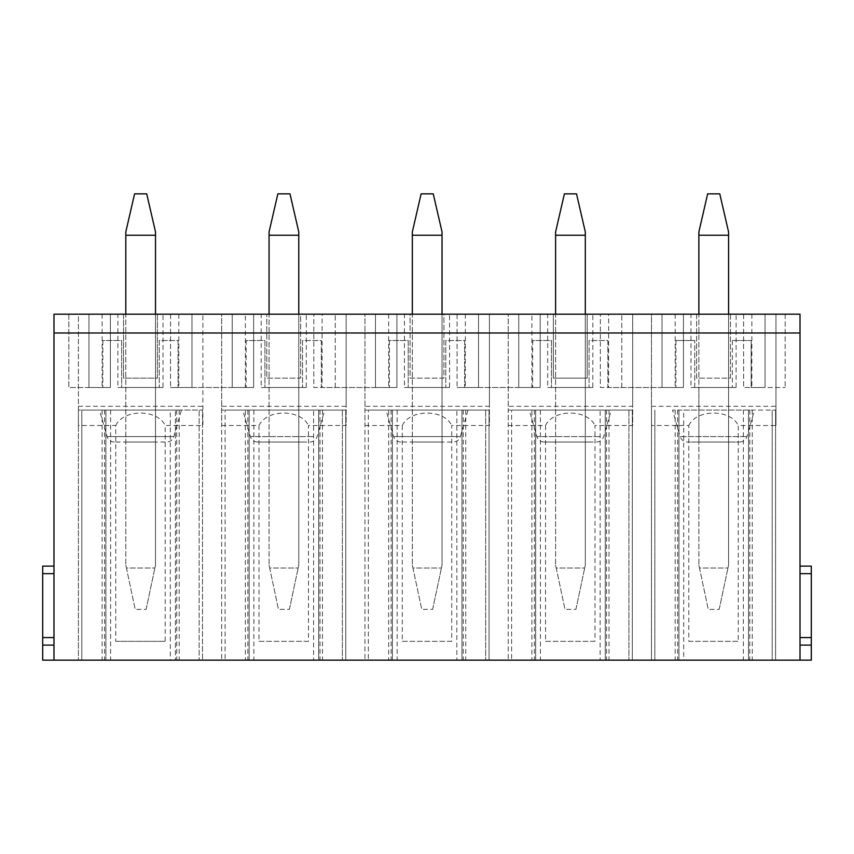 <?xml version="1.0" encoding="UTF-8"?>
<svg xmlns="http://www.w3.org/2000/svg" width="854" height="854" viewBox="0 0 854 854"><rect width="100%" height="100%" fill="white"/><g stroke="black" fill="none" stroke-linecap="round" stroke-linejoin="round"><path stroke-width="0.64" stroke-dasharray="4.27 3.2" d="M677.564 410.08L754.52 410.08L672.546 410.08L680.147 436.597L746.919 436.597L680.147 436.597C681.353 440.013 683.755 441.828 687.374 442.041L739.692 442.041L687.374 442.041M683.691 410.08L775.581 410.08L683.691 410.08L683.691 660.142L651.485 660.142L775.581 660.142L683.691 660.142M651.485 410.08L651.485 660.142L651.485 410.08M743.375 410.08L743.375 660.142M775.581 410.08L775.581 660.142L775.581 410.08M748.499 410.08L748.499 660.142L748.499 410.08M772.197 410.08L772.197 660.142L772.197 410.08M654.869 410.08L654.869 660.142L654.869 410.08M678.941 410.08L678.941 660.142L678.941 410.08M728.569 442.041L698.871 442.041L698.871 387.513L698.871 442.041L728.569 442.041L728.569 387.513L728.569 442.041M800.017 566.127L800.017 573.653L800.017 566.127L811.3 566.127L811.3 660.142L53.983 660.142L53.983 645.101L53.983 660.142L42.7 660.142L42.7 566.127L53.983 566.127L53.983 573.653L53.983 566.127L42.7 566.127M531.914 660.142L632.312 660.142L508.226 660.142L531.914 660.142L531.914 410.08L535.671 410.08L535.671 660.142L535.671 410.08L511.61 410.08L511.61 660.142L511.61 410.08L628.928 410.08L628.928 660.142L628.928 410.08L605.24 410.08L605.24 660.142L605.24 410.08L632.312 410.08L632.312 660.142L632.312 410.08L600.116 410.08L600.116 660.142M388.645 660.142L489.043 660.142L364.957 660.142L388.645 660.142L388.645 410.08L392.402 410.08L392.402 660.142L392.402 410.08L368.341 410.08L368.341 660.142L368.341 410.08L485.659 410.08L485.659 660.142L485.659 410.08L461.971 410.08L461.971 660.142L461.971 410.08L489.043 410.08L489.043 660.142L489.043 410.08L456.847 410.08L456.847 660.142M245.376 660.142L345.774 660.142L221.688 660.142L245.376 660.142L245.376 410.08L249.144 410.08L249.144 660.142L249.144 410.08L225.072 410.08L225.072 660.142L225.072 410.08L342.39 410.08L342.39 660.142L342.39 410.08L318.702 410.08L318.702 660.142L318.702 410.08L345.774 410.08L345.774 660.142L345.774 410.08L313.578 410.08L313.578 660.142M78.419 660.142L202.515 660.142L78.419 660.142L78.419 410.08L78.419 660.142M728.569 387.513L698.871 387.513L728.569 387.513M53.983 660.142L53.983 314.187L78.419 314.187L78.419 425.495L115.738 425.495L115.738 641.333L165.196 641.333L165.196 425.495L202.889 425.495L202.889 314.187L202.889 425.495M53.983 637.575L53.983 573.653L53.983 637.575L42.7 637.575M78.419 425.495L78.419 314.187L123.542 314.187L123.542 378.119L157.392 378.119L157.392 314.187L266.811 314.187L266.811 378.119L300.651 378.119L300.651 314.187L410.08 314.187L410.08 378.119L443.92 378.119L443.92 314.187L553.349 314.187L553.349 378.119L587.189 378.119L587.189 314.187L696.608 314.187L696.608 378.119L730.458 378.119L730.458 314.187L785.168 314.187L68.832 314.187L123.542 314.187L123.542 378.119L157.392 378.119L157.392 314.187L221.688 314.187L221.688 425.495L221.688 406.323L346.158 406.323L346.158 314.187L364.957 314.187L364.957 425.495L364.957 406.323L489.417 406.323L489.417 314.187L508.226 314.187L508.226 425.495L508.226 406.323L632.686 406.323L632.686 314.187L651.485 314.187L651.485 425.495L688.804 425.495L688.804 641.333L738.262 641.333L738.262 425.495L775.955 425.495L775.955 314.187L775.955 425.495M651.485 425.495L651.485 314.187L696.608 314.187L696.608 378.119L730.458 378.119L730.458 314.187L800.017 314.187L800.017 660.142M221.688 425.495L259.008 425.495L259.008 641.333L308.465 641.333L308.465 425.495L346.158 425.495L346.158 406.323M221.688 406.323L221.688 314.187L266.811 314.187L266.811 378.119L300.651 378.119L300.651 314.187L346.158 314.187L346.158 425.495M364.957 425.495L402.277 425.495L402.277 641.333L451.734 641.333L451.734 425.495L489.417 425.495L489.417 406.323M364.957 406.323L364.957 314.187L410.08 314.187L410.08 378.119L443.92 378.119L443.92 314.187L489.417 314.187L489.417 425.495M508.226 425.495L545.535 425.495L545.535 641.333L594.992 641.333L594.992 425.495L632.686 425.495L632.686 406.323M508.226 406.323L508.226 314.187L553.349 314.187L553.349 378.119L587.189 378.119L587.189 314.187L632.686 314.187L632.686 425.495M800.017 645.101L800.017 573.653L800.017 645.101L811.3 645.101M600.116 410.08L540.422 410.08L540.422 660.142M540.422 410.08L508.226 410.08L508.226 660.142L508.226 410.08L531.914 410.08M456.847 410.08L397.153 410.08L397.153 660.142M397.153 410.08L364.957 410.08L364.957 660.142L364.957 410.08L388.645 410.08M313.578 410.08L253.884 410.08L253.884 660.142M253.884 410.08L221.688 410.08L221.688 660.142L221.688 410.08L245.376 410.08M170.309 410.08L78.419 410.08L105.875 410.08L105.875 660.142L105.875 410.08L81.803 410.08L81.803 660.142L81.803 410.08L199.131 410.08L199.131 660.142L199.131 410.08L175.433 410.08L175.433 660.142L175.433 410.08L202.515 410.08L202.515 660.142L202.515 410.08L170.309 410.08L170.309 660.142M110.625 410.08L110.625 660.142M694.729 387.513L732.337 387.513L694.729 387.513L694.729 340.511L694.729 387.513M117.905 314.187L163.029 314.187L117.905 314.187L117.905 387.513L163.029 387.513L163.029 314.187M261.175 314.187L306.298 314.187L261.175 314.187L261.175 387.513L306.298 387.513L306.298 314.187M404.433 314.187L449.567 314.187L404.433 314.187L404.433 387.513L449.567 387.513L449.567 314.187M547.702 314.187L592.825 314.187L547.702 314.187L547.702 387.513L592.825 387.513L592.825 314.187M690.971 314.187L736.095 314.187L690.971 314.187L690.971 387.513L736.095 387.513L736.095 314.187M651.485 406.323L775.955 406.323M688.804 425.495C696.512 408.927 730.533 408.917 738.262 425.495M78.419 406.323L202.889 406.323M115.738 425.495C123.478 408.917 157.456 408.917 165.196 425.495M115.738 641.333L165.196 641.333M259.008 425.495C266.736 408.917 300.725 408.917 308.465 425.495M259.008 641.333L308.465 641.333M402.277 425.495C409.973 408.927 444.005 408.917 451.734 425.495M402.277 641.333L451.734 641.333M545.535 425.495C553.275 408.917 587.264 408.917 594.992 425.495M545.535 641.333L594.992 641.333M688.804 641.333L738.262 641.333M811.3 637.575L800.017 637.575M534.294 410.08L611.25 410.08L534.294 410.08M462.975 410.08L391.025 410.08L467.992 410.08L460.381 436.597L393.619 436.597L460.381 436.597C459.185 440.013 456.773 441.828 453.154 442.041L400.846 442.041L453.154 442.041M400.846 442.041C397.227 441.828 394.815 440.013 393.619 436.597L386.008 410.08L391.025 410.08M247.767 410.08L324.723 410.08L247.767 410.08M176.436 410.08L104.498 410.08L181.454 410.08L173.853 436.597L107.081 436.597L173.853 436.597C172.647 440.013 170.245 441.828 166.626 442.041L114.308 442.041L166.626 442.041M114.308 442.041C110.689 441.828 108.287 440.013 107.081 436.597L99.48 410.08L104.498 410.08M732.337 340.511L732.337 387.513L732.337 340.511L751.136 340.511L751.136 387.513L765.045 387.513L765.045 314.187L765.045 387.513L743.61 387.513L785.168 387.513L751.136 387.513L751.136 340.511L732.337 340.511M785.168 314.187L785.168 387.513L785.168 314.187M68.832 314.187L68.832 387.513L102.864 387.513L88.955 387.513L88.955 314.187L88.955 387.513L110.39 387.513L110.39 314.187L110.39 387.513L68.832 387.513L68.832 314.187M102.864 340.511L102.864 387.513L102.864 340.511L121.663 340.511L121.663 387.513L159.271 387.513L121.663 387.513L121.663 340.511L102.864 340.511M178.817 387.513L178.07 387.513L178.07 340.511L159.271 340.511L159.271 387.513L159.271 340.511L178.07 340.511L178.07 387.513L246.133 387.513L232.213 387.513L232.213 314.187L232.213 387.513L253.649 387.513L253.649 314.187L253.649 387.513L170.554 387.513L191.979 387.513L191.979 314.187L191.979 387.513L178.817 387.513L178.817 314.187M246.133 340.511L246.133 387.513L246.133 340.511L264.932 340.511L264.932 387.513L302.54 387.513L264.932 387.513L264.932 340.511L246.133 340.511M322.086 387.513L321.339 387.513L321.339 340.511L302.54 340.511L302.54 387.513L302.54 340.511L321.339 340.511L321.339 387.513L389.392 387.513L375.482 387.513L375.482 314.187L375.482 387.513L396.918 387.513L396.918 314.187L396.918 387.513L313.813 387.513L313.813 314.187L313.813 387.513L335.248 387.513L335.248 314.187L335.248 387.513L322.086 387.513L322.086 314.187M389.392 340.511L389.392 387.513L389.392 340.511L408.201 340.511L408.201 387.513L445.799 387.513L408.201 387.513L408.201 340.511L389.392 340.511M465.355 387.513L464.608 387.513L464.608 340.511L445.799 340.511L445.799 387.513L445.799 340.511L464.608 340.511L464.608 387.513L532.661 387.513L518.752 387.513L518.752 314.187L518.752 387.513L540.187 387.513L540.187 314.187L540.187 387.513L457.082 387.513L478.518 387.513L478.518 314.187L478.518 387.513L465.355 387.513L465.355 314.187M532.661 340.511L532.661 387.513L532.661 340.511L551.46 340.511L551.46 387.513L589.068 387.513L551.46 387.513L551.46 340.511L532.661 340.511M608.624 387.513L607.867 387.513L607.867 340.511L589.068 340.511L589.068 387.513L589.068 340.511L607.867 340.511L607.867 387.513L675.93 387.513L662.021 387.513L662.021 314.187L662.021 387.513L683.446 387.513L683.446 314.187L683.446 387.513L600.351 387.513L600.351 314.187L600.351 387.513L621.787 387.513L621.787 314.187L621.787 387.513L608.624 387.513L608.624 314.187M675.93 340.511L675.93 387.513L675.93 340.511L694.729 340.511L675.93 340.511M457.082 314.187L457.082 387.513L457.082 314.187M170.554 314.187L170.554 387.513L170.554 314.187M743.61 314.187L743.61 387.513L743.61 314.187M163.029 387.513L117.905 387.513M306.298 387.513L261.175 387.513M449.567 387.513L404.433 387.513M592.825 387.513L547.702 387.513M736.095 387.513L690.971 387.513M155.513 387.513L125.805 387.513L125.805 442.041L125.805 387.513L155.513 387.513L155.513 442.041L155.513 387.513M298.772 387.513L269.063 387.513L269.063 442.041L269.063 387.513L298.772 387.513L298.772 442.041L298.772 387.513M442.041 387.513L412.333 387.513L412.333 442.041L412.333 387.513L442.041 387.513L442.041 442.041L442.041 387.513M585.31 387.513L555.602 387.513L555.602 442.041L555.602 387.513L585.31 387.513L585.31 442.041L585.31 387.513M593.22 442.041L544.115 442.041L593.22 442.041M306.682 442.041L257.577 442.041L306.682 442.041M155.513 442.041L125.805 442.041L155.513 442.041M298.772 442.041L269.063 442.041L298.772 442.041M442.041 442.041L412.333 442.041L442.041 442.041M585.31 442.041L555.602 442.041L585.31 442.041M155.513 314.187L155.513 565.145L155.513 231.946L146.717 193.858L134.59 193.858L125.805 231.946L125.805 565.145L125.805 314.187M125.805 565.145L126.413 568.006L125.805 565.145M155.513 565.145L154.894 568.006L126.413 568.006L135.199 609.372L126.413 568.006L154.894 568.006L155.513 565.145M146.109 609.372L154.894 568.006L146.109 609.372L135.199 609.372L146.109 609.372M298.772 314.187L298.772 565.145L298.772 231.946L289.986 193.858L277.86 193.858L269.063 231.946L269.063 565.145L269.063 314.187M269.063 565.145L269.683 568.006L269.063 565.145M298.772 565.145L298.163 568.006L269.683 568.006L278.468 609.372L269.683 568.006L298.163 568.006L298.772 565.145M289.378 609.372L298.163 568.006L289.378 609.372L278.468 609.372L289.378 609.372M442.041 314.187L442.041 565.145L442.041 231.946L433.245 193.858L421.129 193.858L412.333 231.946L412.333 565.145L412.333 314.187M412.333 565.145L412.941 568.006L412.333 565.145M442.041 565.145L441.433 568.006L412.941 568.006L421.737 609.372L412.941 568.006L441.433 568.006L442.041 565.145M432.636 609.372L441.433 568.006L432.636 609.372L421.737 609.372L432.636 609.372M585.31 314.187L585.31 565.145L585.31 231.946L576.514 193.858L564.398 193.858L555.602 231.946L555.602 565.145L555.602 314.187M555.602 565.145L556.21 568.006L555.602 565.145M585.31 565.145L584.702 568.006L556.21 568.006L565.006 609.372L556.21 568.006L584.702 568.006L585.31 565.145M575.906 609.372L584.702 568.006L575.906 609.372L565.006 609.372L575.906 609.372M728.569 314.187L728.569 565.145L728.569 231.946L719.783 193.858L707.656 193.858L698.871 231.946L698.871 565.145L698.871 314.187M698.871 565.145L699.479 568.006L698.871 565.145M728.569 565.145L727.96 568.006L699.479 568.006L708.265 609.372L699.479 568.006L727.96 568.006L728.569 565.145M719.175 609.372L727.96 568.006L719.175 609.372L708.265 609.372L719.175 609.372M752.267 410.08L752.267 660.142M749.801 410.08L749.801 660.142M677.638 410.08L677.638 660.142M675.172 410.08L675.172 660.142M53.983 645.101L42.7 645.101M535.671 410.08L535.671 660.142M534.369 410.08L534.369 660.142M606.543 410.08L606.543 660.142M608.998 410.08L608.998 660.142M392.402 410.08L392.402 660.142M391.1 410.08L391.1 660.142M463.274 410.08L463.274 660.142M465.729 410.08L465.729 660.142M249.144 410.08L249.144 660.142M247.841 410.08L247.841 660.142M320.004 410.08L320.004 660.142M322.46 410.08L322.46 660.142M102.106 410.08L102.106 660.142M105.875 410.08L105.875 660.142M104.572 410.08L104.572 660.142M176.735 410.08L176.735 660.142M179.201 410.08L179.201 660.142M53.983 573.653L42.7 573.653M811.3 573.653L800.017 573.653M675.183 314.187L675.183 387.513M751.883 314.187L751.883 387.513M662.021 314.187L662.021 387.513M621.787 387.513L621.787 314.187M531.914 387.513L531.914 314.187M518.752 387.513L518.752 314.187M478.518 314.187L478.518 387.513M388.645 314.187L388.645 387.513M375.482 314.187L375.482 387.513M335.248 387.513L335.248 314.187M245.376 387.513L245.376 314.187M232.213 387.513L232.213 314.187M191.979 387.513L191.979 314.187M102.117 314.187L102.117 387.513M88.955 314.187L88.955 387.513M765.045 314.187L765.045 387.513M599.561 436.597L536.878 436.597L599.561 436.597M313.034 436.597L250.35 436.597L313.034 436.597M155.513 235.224L125.805 235.224M298.772 235.224L269.063 235.224M442.041 235.224L412.333 235.224M585.31 235.224L555.602 235.224M728.569 235.224L698.871 235.224M739.692 442.041C743.311 441.828 745.713 440.013 746.919 436.597L754.52 410.08M544.115 442.041C540.497 441.828 538.084 440.013 536.878 436.597L529.277 410.08M596.423 442.041C600.042 441.828 602.454 440.013 603.65 436.597L611.25 410.08M257.577 442.041C253.958 441.828 251.546 440.013 250.35 436.597L242.749 410.08M309.885 442.041C313.503 441.828 315.916 440.013 317.122 436.597L324.723 410.08"/><path stroke-width="1.28" d="M800.017 566.127L811.3 566.127L811.3 660.142L42.7 660.142L42.7 566.127L53.983 566.127M53.983 332.996L800.017 332.996L800.017 314.187L53.983 314.187L53.983 660.142M800.017 332.996L800.017 660.142M53.983 637.575L42.7 637.575L53.983 637.575M811.3 637.575L800.017 637.575M155.513 314.187L155.513 231.946L146.717 193.858L134.59 193.858L125.805 231.946L125.805 314.187M298.772 314.187L298.772 231.946L289.986 193.858L277.86 193.858L269.063 231.946L269.063 314.187M442.041 314.187L442.041 231.946L433.245 193.858L421.129 193.858L412.333 231.946L412.333 314.187M585.31 314.187L585.31 231.946L576.514 193.858L564.398 193.858L555.602 231.946L555.602 314.187M728.569 314.187L728.569 231.946L719.783 193.858L707.656 193.858L698.871 231.946L698.871 314.187M811.3 645.101L800.017 645.101M53.983 645.101L42.7 645.101M53.983 573.653L42.7 573.653M811.3 573.653L800.017 573.653M155.513 235.224L125.805 235.224M298.772 235.224L269.063 235.224M442.041 235.224L412.333 235.224M585.31 235.224L555.602 235.224M728.569 235.224L698.871 235.224"/></g></svg>
